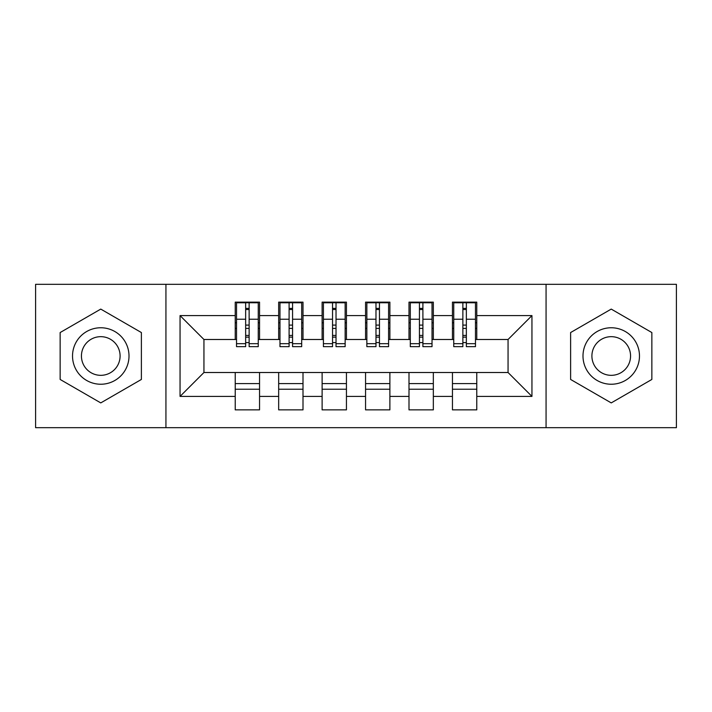 <?xml version="1.0" encoding="UTF-8"?>
<svg xmlns="http://www.w3.org/2000/svg" width="712" height="712" viewBox="0 0 712 712"><rect width="100%" height="100%" fill="white"/><g stroke="black" fill="none" stroke-linecap="round" stroke-linejoin="round"><path stroke-width="1.07" d="M546.068 427.681L676.4 427.681L676.4 284.319L546.068 284.319L546.068 427.681L165.932 427.681L165.932 284.319L35.6 284.319L35.6 427.681L165.932 427.681M462.871 328.41L466.351 328.41M476.773 383.59L452.449 383.59M452.449 389.233L476.773 389.233M419.43 328.41L422.901 328.41M433.332 383.59L409 383.59M409 389.233L433.332 389.233M375.981 328.41L379.46 328.41M389.882 383.59L365.559 383.59M365.559 389.233L389.882 389.233M332.54 328.41L336.019 328.41M346.441 383.59L322.118 383.59M322.118 389.233L346.441 389.233M289.099 328.41L292.57 328.41M303 383.59L278.668 383.59M278.668 389.233L303 389.233M546.068 284.319L165.932 284.319M236.526 339.49L203.944 339.49L180.056 315.594L180.056 396.406L235.227 396.406L235.227 409.872L259.551 409.872L259.551 396.406L278.668 396.406L278.668 409.872L303 409.872L303 396.406L322.118 396.406L322.118 409.872L346.441 409.872L346.441 396.406L365.559 396.406L365.559 409.872L389.882 409.872L389.882 396.406L409 396.406L409 409.872L433.332 409.872L433.332 396.406L452.449 396.406L452.449 409.872L476.773 409.872L476.773 372.51L508.057 372.51L508.057 339.49L475.474 339.49M180.056 315.594L235.227 315.594L235.227 339.49M508.057 339.49L531.944 315.594L476.773 315.594L476.773 302.128L452.449 302.128L452.449 315.594L433.332 315.594L433.332 302.128L409 302.128L409 315.594L389.882 315.594L389.882 302.128L365.559 302.128L365.559 315.594L346.441 315.594L346.441 302.128L322.118 302.128L322.118 315.594L303 315.594L303 302.128L278.668 302.128L278.668 315.594L259.551 315.594L259.551 302.128L235.227 302.128L235.227 315.594M531.944 315.594L531.944 396.406L476.773 396.406M433.332 396.406L433.332 372.51L476.773 372.51M452.449 396.406L452.449 372.51M476.773 315.594L476.773 339.49M389.882 396.406L389.882 372.51L433.332 372.51M409 396.406L409 372.51M452.449 315.594L452.449 339.49L432.024 339.49M433.332 315.594L433.332 339.49M346.441 396.406L346.441 372.51L389.882 372.51M365.559 396.406L365.559 372.51M409 315.594L409 339.49L388.583 339.49M389.882 315.594L389.882 339.49M303 396.406L303 372.51L346.441 372.51M322.118 396.406L322.118 372.51M365.559 315.594L365.559 339.49L345.142 339.49M346.441 315.594L346.441 339.49M259.551 396.406L259.551 372.51L303 372.51M278.668 396.406L278.668 372.51M322.118 315.594L322.118 339.49L301.692 339.49M303 315.594L303 339.49M245.649 328.41L249.129 328.41M259.551 383.59L235.227 383.59M235.227 389.233L259.551 389.233M180.056 396.406L203.944 372.51L259.551 372.51M235.227 396.406L235.227 372.51M278.668 315.594L278.668 339.49L258.251 339.49M259.551 315.594L259.551 339.49M141.385 332.548L100.766 309.097L60.146 332.548L60.146 379.452L100.766 402.903L141.385 379.452L141.385 332.548L141.385 379.452L100.766 402.903L60.146 379.452L60.146 332.548L100.766 309.097L141.385 332.548M570.615 332.548L570.615 379.452L611.234 402.903L651.854 379.452L651.854 332.548L611.234 309.097L570.615 332.548L611.234 309.097L651.854 332.548L651.854 379.452L611.234 402.903L570.615 379.452L570.615 332.548M203.944 339.49L203.944 372.51M453.749 339.49L452.449 339.49M410.308 339.49L409 339.49M366.858 339.49L365.559 339.49M323.417 339.49L322.118 339.49M279.976 339.49L278.668 339.49M531.944 396.406L508.057 372.51M236.526 302.564L258.251 302.564L236.526 302.564L236.526 346.664L245.649 346.664L245.649 302.733L258.251 302.787L258.251 346.664L249.129 346.664L249.129 302.787M245.649 308.376L249.129 308.376M245.649 343.006A1.736 0.454 180 0 1 247.393 342.561A1.736 0.454 180 0 1 249.129 343.006M249.129 337.55A1.736 0.454 0 0 0 247.393 337.105A1.736 0.454 0 0 0 245.649 337.55M245.649 335.414L249.129 335.414M259.551 322.767L258.251 322.767M259.551 328.41L258.251 328.41M236.526 322.767L235.227 322.767M236.526 328.41L235.227 328.41M279.976 302.564L301.692 302.564L279.976 302.564L279.976 346.664L289.099 346.664L289.099 302.733L301.692 302.787L301.692 346.664L292.57 346.664L292.57 302.787M289.099 308.376L292.57 308.376M289.099 343.006A1.736 0.454 180 0 1 290.834 342.561A1.736 0.454 180 0 1 292.57 343.006M292.57 337.55A1.736 0.454 0 0 0 290.834 337.105A1.736 0.454 0 0 0 289.099 337.55M289.099 335.414L292.57 335.414M303 322.767L301.692 322.767M303 328.41L301.692 328.41M279.976 322.767L278.668 322.767M279.976 328.41L278.668 328.41M323.417 302.564L345.142 302.564L323.417 302.564L323.417 346.664L332.54 346.664L332.54 302.733L345.142 302.787L345.142 346.664L336.019 346.664L336.019 302.787M332.54 308.376L336.019 308.376M332.54 343.006A1.736 0.454 180 0 1 334.275 342.561A1.736 0.454 180 0 1 336.019 343.006M336.019 337.55A1.736 0.454 0 0 0 334.275 337.105A1.736 0.454 0 0 0 332.54 337.55M332.54 335.414L336.019 335.414M346.441 322.767L345.142 322.767M346.441 328.41L345.142 328.41M323.417 322.767L322.118 322.767M323.417 328.41L322.118 328.41M366.858 302.564L388.583 302.564L366.858 302.564L366.858 346.664L375.981 346.664L375.981 302.733L388.583 302.787L388.583 346.664L379.46 346.664L379.46 302.787M375.981 308.376L379.46 308.376M375.981 343.006A1.736 0.454 180 0 1 377.725 342.561A1.736 0.454 180 0 1 379.46 343.006M379.46 337.55A1.736 0.454 0 0 0 377.725 337.105A1.736 0.454 0 0 0 375.981 337.55M375.981 335.414L379.46 335.414M389.882 322.767L388.583 322.767M389.882 328.41L388.583 328.41M366.858 322.767L365.559 322.767M366.858 328.41L365.559 328.41M410.308 302.564L432.024 302.564L410.308 302.564L410.308 346.664L419.43 346.664L419.43 302.733L432.024 302.787L432.024 346.664L422.901 346.664L422.901 302.787M419.43 308.376L422.901 308.376M419.43 343.006A1.736 0.454 180 0 1 421.166 342.561A1.736 0.454 180 0 1 422.901 343.006M422.901 337.55A1.736 0.454 0 0 0 421.166 337.105A1.736 0.454 0 0 0 419.43 337.55M419.43 335.414L422.901 335.414M433.332 322.767L432.024 322.767M433.332 328.41L432.024 328.41M410.308 322.767L409 322.767M410.308 328.41L409 328.41M100.766 327.76A28.24 28.24 0 0 0 72.526 356A28.24 28.24 0 0 0 100.766 384.24A28.24 28.24 0 0 0 129.005 356A28.24 28.24 0 0 0 100.766 327.76M100.766 336.669A19.331 19.331 0 0 0 81.435 356A19.331 19.331 0 0 0 100.766 375.331A19.331 19.331 0 0 0 120.097 356A19.331 19.331 0 0 0 100.766 336.669M611.234 327.76A28.24 28.24 0 0 0 582.995 356A28.24 28.24 0 0 0 611.234 384.24A28.24 28.24 0 0 0 639.474 356A28.24 28.24 0 0 0 611.234 327.76M611.234 336.669A19.331 19.331 0 0 0 591.903 356A19.331 19.331 0 0 0 611.234 375.331A19.331 19.331 0 0 0 630.565 356A19.331 19.331 0 0 0 611.234 336.669M453.749 302.564L475.474 302.564L453.749 302.564L453.749 346.664L462.871 346.664L462.871 302.733L475.474 302.787L475.474 346.664L466.351 346.664L466.351 302.787M462.871 308.376L466.351 308.376M462.871 343.006A1.736 0.454 180 0 1 464.607 342.561A1.736 0.454 180 0 1 466.351 343.006M466.351 337.55A1.736 0.454 0 0 0 464.607 337.105A1.736 0.454 0 0 0 462.871 337.55M462.871 335.414L466.351 335.414M476.773 322.767L475.474 322.767M476.773 328.41L475.474 328.41M453.749 322.767L452.449 322.767M453.749 328.41L452.449 328.41M236.526 302.787L245.649 302.787M249.129 343.673L258.251 343.673M249.129 319.225L258.251 319.225M236.526 343.673L245.649 343.673M236.526 319.225L245.649 319.225M245.649 325.099L249.129 325.099M245.649 309.524L249.129 309.524M279.976 302.787L289.099 302.787M292.57 343.673L301.692 343.673M292.57 319.225L301.692 319.225M279.976 343.673L289.099 343.673M279.976 319.225L289.099 319.225M289.099 325.099L292.57 325.099M289.099 309.524L292.57 309.524M323.417 302.787L332.54 302.787M336.019 343.673L345.142 343.673M336.019 319.225L345.142 319.225M323.417 343.673L332.54 343.673M323.417 319.225L332.54 319.225M332.54 325.099L336.019 325.099M332.54 309.524L336.019 309.524M366.858 302.787L375.981 302.787M379.46 343.673L388.583 343.673M379.46 319.225L388.583 319.225M366.858 343.673L375.981 343.673M366.858 319.225L375.981 319.225M375.981 325.099L379.46 325.099M375.981 309.524L379.46 309.524M410.308 302.787L419.43 302.787M422.901 343.673L432.024 343.673M422.901 319.225L432.024 319.225M410.308 343.673L419.43 343.673M410.308 319.225L419.43 319.225M419.43 325.099L422.901 325.099M419.43 309.524L422.901 309.524M453.749 302.787L462.871 302.787M466.351 343.673L475.474 343.673M466.351 319.225L475.474 319.225M453.749 343.673L462.871 343.673M453.749 319.225L462.871 319.225M462.871 325.099L466.351 325.099M462.871 309.524L466.351 309.524"/></g></svg>
